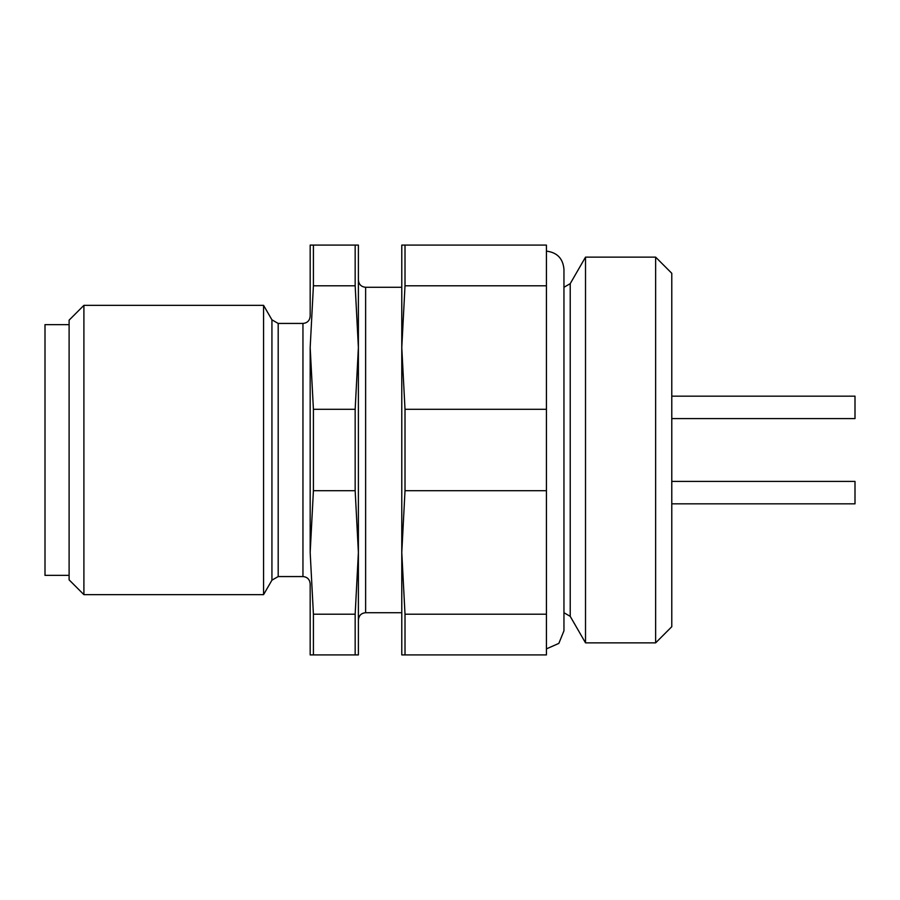 <?xml version="1.0" encoding="UTF-8"?>
<svg xmlns="http://www.w3.org/2000/svg" width="900" height="900" viewBox="0 0 900 900"><rect width="100%" height="100%" fill="white"/><g stroke="black" fill="none" stroke-linecap="round" stroke-linejoin="round"><path stroke-width="1.35" d="M69.109 320.141L83.903 305.359L83.903 594.641L263.576 594.641L271.935 580.174L271.935 319.826L278.19 323.438L302.951 323.438C307.339 323.01 309.746 320.603 310.174 316.204L310.174 245.093L358.391 245.093L358.391 347.546L358.391 280.046C358.819 284.434 361.238 286.852 365.625 287.28L401.782 287.28L401.782 347.546L405.011 409.298L405.011 490.702L546.424 490.702L546.424 245.093L405.011 245.093L405.011 285.784L401.782 347.546L401.782 245.093L405.011 245.093M546.424 490.702L546.424 614.216L405.011 614.216L405.011 654.908L546.424 654.908L546.424 614.216M69.109 579.847L69.109 320.152M313.414 409.298L313.414 490.702L310.174 552.454L310.174 347.546L313.414 409.298L355.162 409.298L358.391 347.546L358.391 654.908L310.174 654.908L310.174 583.796C309.713 579.364 307.294 576.956 302.951 576.562L302.951 323.438M365.625 287.28L365.625 612.72C361.271 613.114 358.864 615.521 358.391 619.954L358.391 552.454L355.162 490.702L313.414 490.702M355.162 490.702L355.162 409.298M313.414 245.093L313.414 285.784L310.174 347.546M358.391 347.546L355.162 285.784L313.414 285.784M355.162 285.784L355.162 245.093M310.174 552.454L313.414 614.216L355.162 614.216L358.391 552.454M313.414 614.216L313.414 654.908M355.162 654.908L355.162 614.216M83.903 305.359L263.576 305.359L263.576 594.641M405.011 654.908L401.782 654.908L401.782 552.454L401.782 612.72L365.625 612.72M69.109 579.859L83.903 594.641M69.109 324.641L45 324.641L45 575.359L69.109 575.359M405.011 490.702L401.782 552.454L401.782 347.546M546.424 285.784L405.011 285.784M405.011 409.298L546.424 409.298M401.782 552.454L405.011 614.216M546.424 251.123C557.111 252.45 562.95 258.469 563.951 269.201L563.951 630.799L558.855 643.387L546.424 648.877M671.783 273.296L671.783 626.704L655.639 642.859L655.639 257.141L671.783 273.296M570.217 283.657L570.217 616.342L563.951 612.72L563.951 287.28L570.217 283.657L585.518 257.141L655.639 257.141M585.518 257.141L585.518 642.859L655.639 642.859M671.783 481.41L855 481.41L855 503.831L671.783 503.831L855 503.831M671.783 396.169L855 396.169L855 418.59L671.783 418.59L855 418.59M278.19 323.438L278.19 576.562L302.951 576.562M271.935 319.826L263.576 305.359M271.935 580.174L278.19 576.562M570.217 616.342L585.518 642.859"/></g></svg>
